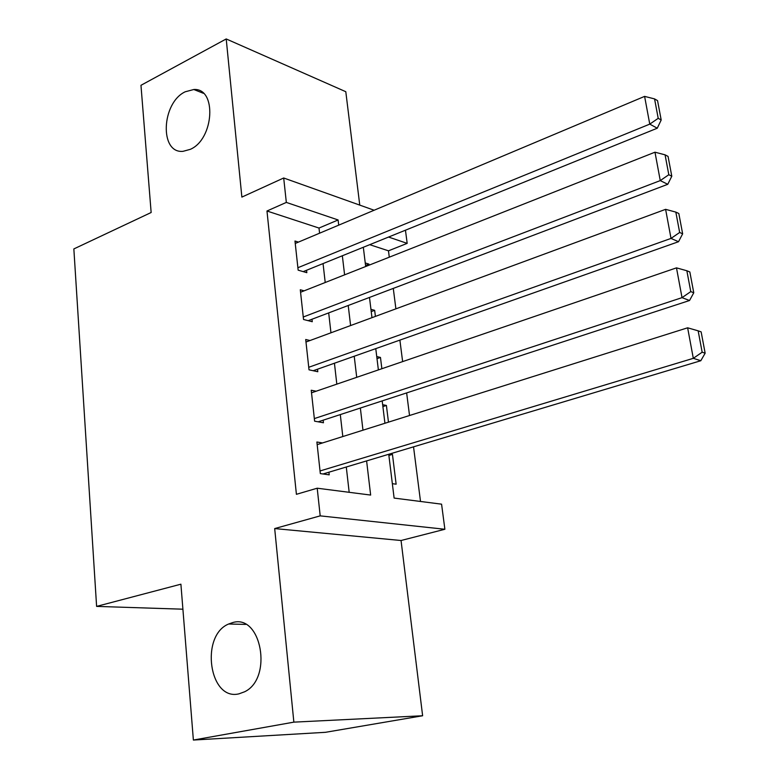 <?xml version="1.0" encoding="UTF-8"?>
<svg xmlns="http://www.w3.org/2000/svg" width="779" height="779" viewBox="0 0 779 779"><rect width="100%" height="100%" fill="white"/><g stroke="black" fill="none" stroke-linecap="round" stroke-linejoin="round"><path stroke-width="1.17" d="M232.59 622.616C261.296 613.521 273.166 678.285 244.616 691.781L238.949 693.846C209.074 701.227 199.979 635.518 228.656 624.008L232.59 622.616M185.207 91.786L193.815 89.507C216.99 87.793 214.215 139.1 190.349 149.325L183.075 151.321C159.325 153.852 161.38 102.857 185.207 91.786M388.74 454.284L394.116 498.083L441.576 504.169L444.877 529.262L320.198 515.864L317.209 488.209L370.648 495.064L366.607 460.915M401.049 540.509L274.685 528.571L293.858 722.143L193.377 740.05L325.456 732.309L422.627 715.755L401.049 540.509L444.877 529.262M359.762 205.111L345.798 91.708L226.212 38.95L241.87 197.097L283.692 177.992L374.134 210.233M405.45 230.204L407.183 243.369L388.546 237.05M389.286 257.177L388.478 250.819L407.183 243.369M420.514 501.472L413.532 446.844M409.53 415.509L406.638 392.918M402.636 361.612L399.89 340.111M395.898 308.844L393.278 288.405M293.858 722.143L422.627 715.755M193.377 740.05L180.903 584.192L96.606 606.393L73.849 248.929L151.145 212.511L140.97 85.3L226.212 38.95M322.535 442.939L316.887 442.014L320.325 473.603L329.205 474.839L328.913 472.21M316.128 391.224L311.24 390.24L314.619 421.176L323.441 422.763L323.158 420.183M310.003 340.53L305.709 339.498L309.02 369.821L317.793 371.729L317.52 369.207M304.122 290.83L300.295 289.778L303.537 319.487L312.262 321.717L311.989 319.234M365.555 265.454L368.944 264.11L369.08 265.162M371.223 311.61L374.66 310.334L375.41 316.401M376.997 358.652L380.473 357.444L381.866 368.72M382.888 406.589L386.403 405.45L388.468 422.15M388.478 250.819L369.723 244.674M365.254 262.961L368.944 264.11M370.94 309.312L374.66 310.334M376.744 356.548L380.473 357.444M382.655 404.691L386.403 405.45M389.821 453.953L392.45 454.381L396.131 484.197L392.353 483.671M319.585 233.194L319.001 228.052L266.973 211.002L296.409 494.314L317.209 488.209M349.177 492.309L346.285 467.011M342.809 436.552L340.296 414.584M336.82 384.144L334.434 363.228M330.958 332.799L328.689 312.905M325.213 282.495L323.051 263.575M298.425 242.103L294.978 241.032L298.153 270.157L306.829 272.679L306.566 270.255M96.606 606.393L182.899 609.197M274.685 528.571L320.198 515.864M266.973 211.002L286.331 202.413L283.692 177.992M363.326 247.264L365.682 266.506M369.48 297.432L371.973 317.666M375.77 348.632L378.38 369.908M382.187 400.903L384.933 423.26M338.719 225.141L338.105 219.96L286.331 202.413M362.975 430.193L360.356 408.04M356.724 377.328L354.221 356.237M350.599 325.554L348.223 305.495M344.6 274.841L342.341 255.765M319.001 228.052L338.105 219.96M388.887 455.452L392.45 454.381M295.241 243.447L644.603 96.382L649.764 124.124L657.262 128.214L661.196 119.995L657.544 100.618L654.564 98.904L658.206 118.33L661.196 119.995M303.187 271.628L657.262 128.214M297.89 267.723L649.764 124.124L658.206 118.33M654.564 98.904L644.603 96.382M300.567 292.242L654.983 152.197L660.261 180.601L667.769 184.302L671.8 176.229L668.061 156.404L665.071 154.836L668.81 174.73L671.8 176.229M308.192 320.675L667.769 184.302M303.265 317.004L660.261 180.601L668.81 174.73M665.071 154.836L654.983 152.197M305.991 342.01L665.607 209.337L671.011 238.423L678.528 241.714L682.647 233.807L678.821 213.504L675.831 212.102L679.658 232.473L682.647 233.807M313.197 370.726L678.528 241.714M308.737 367.279L671.011 238.423L679.658 232.473M675.831 212.102L665.607 209.337M311.522 392.801L676.484 267.859L682.024 297.646L689.542 300.509L693.768 292.777L689.843 271.978L686.854 270.751L690.778 291.609L693.768 292.777M318.163 421.819L689.542 300.509M314.336 418.586L682.024 297.646L690.778 291.609M686.854 270.751L676.484 267.859M317.17 444.634L687.633 327.803L693.31 358.33L700.818 360.726L705.151 353.189L701.139 331.873L698.15 330.832L702.161 352.205L705.151 353.189M323.032 473.973L700.818 360.726M320.042 470.954L693.31 358.33L702.161 352.205M698.15 330.832L687.633 327.803M193.815 89.507L203.407 93.305M228.656 624.008L245.667 624.398"/></g></svg>
